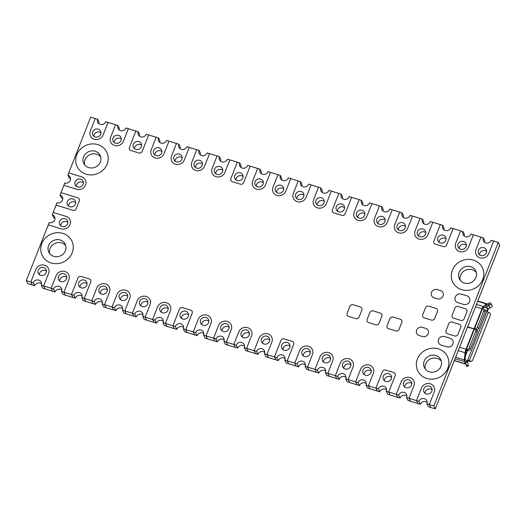 <?xml version="1.0" encoding="UTF-8"?>
<svg xmlns="http://www.w3.org/2000/svg" width="526" height="526" viewBox="0 0 526 526"><rect width="100%" height="100%" fill="white"/><g stroke="black" fill="none" stroke-linecap="round" stroke-linejoin="round"><path stroke-width="0.79" d="M65.395 250.751A9.113 8.436 153.9 0 1 57.268 256.708A9.113 8.436 153.9 0 1 48.819 252.178A9.113 8.436 153.9 0 1 48.616 245.589A9.113 8.436 153.9 0 1 56.742 239.632A9.113 8.436 153.9 0 1 65.191 244.163A9.113 8.436 153.9 0 1 65.395 250.751M49.694 253.571A9.113 8.436 153.9 0 1 50.055 248.535A9.113 8.436 153.9 0 1 57.308 242.696A9.113 8.436 153.9 0 1 65.757 245.714M41.824 243.505A16.49 15.267 153.9 0 1 56.525 232.722A16.49 15.267 153.9 0 1 71.819 240.921A16.49 15.267 153.9 0 1 72.187 252.842A16.49 15.267 153.9 0 1 57.485 263.618A16.49 15.267 153.9 0 1 42.192 255.419A16.49 15.267 153.9 0 1 41.824 243.505A16.49 15.267 -26.1 0 0 42.192 255.419A16.49 15.267 -26.1 0 0 57.485 263.618A16.49 15.267 -26.1 0 0 72.187 252.842A16.49 15.267 -26.1 0 0 71.819 240.921A16.49 15.267 -26.1 0 0 56.525 232.722A16.49 15.267 -26.1 0 0 41.824 243.505M100.361 161.988A9.113 8.436 153.9 0 1 92.234 167.945A9.113 8.436 153.9 0 1 83.785 163.415A9.113 8.436 153.9 0 1 83.581 156.827A9.113 8.436 153.9 0 1 91.708 150.87A9.113 8.436 153.9 0 1 100.157 155.4A9.113 8.436 153.9 0 1 100.361 161.988M84.66 164.809A9.113 8.436 153.9 0 1 85.021 159.772A9.113 8.436 153.9 0 1 92.274 153.934A9.113 8.436 153.9 0 1 100.722 156.952M76.789 154.736A16.49 15.267 153.9 0 1 91.491 143.96A16.49 15.267 153.9 0 1 106.785 152.159A16.49 15.267 153.9 0 1 107.153 164.073A16.49 15.267 153.9 0 1 92.451 174.856A16.49 15.267 153.9 0 1 77.158 166.657A16.49 15.267 153.9 0 1 76.789 154.736A16.49 15.267 153.9 0 1 91.491 143.96A16.49 15.267 153.9 0 1 106.785 152.159A16.49 15.267 153.9 0 1 107.153 164.073A16.49 15.267 153.9 0 1 92.451 174.856A16.49 15.267 153.9 0 1 77.158 166.657A16.49 15.267 153.9 0 1 76.789 154.736M440.979 366.227A9.113 8.436 153.9 0 1 432.852 372.184A9.113 8.436 153.9 0 1 424.403 367.654A9.113 8.436 153.9 0 1 424.199 361.066A9.113 8.436 153.9 0 1 432.326 355.109A9.113 8.436 153.9 0 1 440.775 359.639A9.113 8.436 153.9 0 1 440.979 366.227M425.278 369.048A9.113 8.436 153.9 0 1 425.639 364.012A9.113 8.436 153.9 0 1 432.891 358.173A9.113 8.436 153.9 0 1 441.34 361.191M417.407 358.982A16.49 15.267 153.9 0 1 432.109 348.199A16.49 15.267 153.9 0 1 447.402 356.398A16.49 15.267 153.9 0 1 447.771 368.318A16.49 15.267 153.9 0 1 433.069 379.095A16.49 15.267 153.9 0 1 417.775 370.896A16.49 15.267 153.9 0 1 417.407 358.982A16.49 15.267 153.9 0 1 432.109 348.199A16.49 15.267 153.9 0 1 447.402 356.398A16.49 15.267 153.9 0 1 447.771 368.318A16.49 15.267 153.9 0 1 433.069 379.095A16.49 15.267 153.9 0 1 417.775 370.896A16.49 15.267 153.9 0 1 417.407 358.982M475.945 277.465A9.113 8.436 153.9 0 1 467.818 283.422A9.113 8.436 153.9 0 1 459.369 278.892A9.113 8.436 153.9 0 1 459.165 272.304A9.113 8.436 153.9 0 1 467.292 266.347A9.113 8.436 153.9 0 1 475.741 270.877A9.113 8.436 153.9 0 1 475.945 277.465M460.243 280.286A9.113 8.436 153.9 0 1 460.605 275.249A9.113 8.436 153.9 0 1 467.857 269.411A9.113 8.436 153.9 0 1 476.306 272.429M452.373 270.213A16.49 15.267 153.9 0 1 467.075 259.436A16.49 15.267 153.9 0 1 482.368 267.635A16.49 15.267 153.9 0 1 482.737 279.549A16.49 15.267 153.9 0 1 468.035 290.332A16.49 15.267 153.9 0 1 452.741 282.133A16.49 15.267 153.9 0 1 452.373 270.213A16.49 15.267 -26.1 0 0 452.741 282.133A16.49 15.267 -26.1 0 0 468.035 290.332A16.49 15.267 -26.1 0 0 482.737 279.549A16.49 15.267 -26.1 0 0 482.368 267.635A16.49 15.267 -26.1 0 0 467.075 259.436A16.49 15.267 -26.1 0 0 452.373 270.213M431.833 391.265A4.339 4.017 153.9 0 1 423.943 391.942A4.339 4.017 153.9 0 1 427.71 385.966A4.339 4.017 153.9 0 1 431.833 391.265M425.001 393.251A4.339 4.017 153.9 0 1 432.122 389.766M427.178 402.305A4.339 4.017 -26.1 0 0 420.346 404.29L417.953 403.547L416.507 400.602L421.444 388.07A6.943 6.43 153.9 0 1 427.638 383.526A6.943 6.43 153.9 0 1 434.075 386.985A6.943 6.43 153.9 0 1 434.233 392.002L429.295 404.533L433.851 405.934L435.291 408.88L430.735 407.479L429.295 404.533L430.735 407.479L428.342 406.743L426.895 403.797A4.339 4.017 -26.1 0 0 422.772 398.504A4.339 4.017 -26.1 0 0 418.906 401.338L416.507 400.602L421.444 388.07A6.943 6.43 153.9 0 1 427.638 383.526A6.943 6.43 153.9 0 1 434.075 386.985A6.943 6.43 153.9 0 1 434.233 392.002L429.295 404.533L426.895 403.797M420.346 404.29L418.906 401.338M411.536 385.019A4.339 4.017 153.9 0 1 403.646 385.703A4.339 4.017 153.9 0 1 407.413 379.726A4.339 4.017 153.9 0 1 411.536 385.019M404.704 387.005A4.339 4.017 153.9 0 1 411.819 383.526M406.881 396.058A4.339 4.017 -26.1 0 0 400.049 398.044L397.649 397.308L396.209 394.362L401.147 381.83A6.943 6.43 153.9 0 1 407.341 377.287A6.943 6.43 153.9 0 1 413.778 380.739A6.943 6.43 153.9 0 1 413.936 385.755L408.998 398.294L416.507 400.602L417.953 403.547L410.438 401.239L408.998 398.294L410.438 401.239L408.038 400.503L406.598 397.557A4.339 4.017 -26.1 0 0 402.475 392.264A4.339 4.017 -26.1 0 0 398.609 395.098L396.209 394.362L401.147 381.83A6.943 6.43 153.9 0 1 407.341 377.287A6.943 6.43 153.9 0 1 413.778 380.739A6.943 6.43 153.9 0 1 413.936 385.755L408.998 398.294L406.598 397.557M400.049 398.044L398.609 395.098M370.942 372.539A4.339 4.017 153.9 0 1 363.045 373.217A4.339 4.017 153.9 0 1 366.819 367.247A4.339 4.017 153.9 0 1 370.942 372.539M364.11 374.525A4.339 4.017 153.9 0 1 371.224 371.04M386.584 389.819A4.339 4.017 -26.1 0 0 379.752 391.804L369.844 388.76L368.404 385.814L369.844 388.76L367.444 388.024L366.004 385.078A4.339 4.017 -26.1 0 0 361.881 379.779A4.339 4.017 -26.1 0 0 358.015 382.619L355.615 381.883L360.553 369.344A6.943 6.43 153.9 0 1 366.747 364.807A6.943 6.43 153.9 0 1 373.184 368.259A6.943 6.43 153.9 0 1 373.342 373.276L368.404 385.814L366.004 385.078M366.287 383.579A4.339 4.017 -26.1 0 0 359.455 385.565L357.055 384.828L355.615 381.883L360.553 369.344A6.943 6.43 153.9 0 1 366.747 364.807A6.943 6.43 153.9 0 1 373.184 368.259A6.943 6.43 153.9 0 1 373.342 373.276L368.404 385.814L375.912 388.122L382.382 371.691A2.604 2.413 153.9 0 1 385.703 370.094L393.691 372.553A2.604 2.413 153.9 0 1 395.171 375.623L388.701 392.054L386.301 391.318A4.339 4.017 -26.1 0 0 382.178 386.025A4.339 4.017 -26.1 0 0 378.312 388.859L375.912 388.122L382.382 371.691A2.604 2.413 153.9 0 1 385.703 370.094L393.691 372.553A2.604 2.413 -26.1 0 1 395.171 375.623L388.701 392.054L396.209 394.362L397.649 397.308L387.741 394.263L386.301 391.318M359.455 385.565L358.015 382.619M350.645 366.3A4.339 4.017 153.9 0 1 342.748 366.977A4.339 4.017 153.9 0 1 346.522 361.007A4.339 4.017 153.9 0 1 350.645 366.3M343.813 368.285A4.339 4.017 153.9 0 1 350.927 364.801M345.99 377.339A4.339 4.017 -26.1 0 0 339.158 379.325L336.758 378.588L335.318 375.643L340.256 363.104A6.943 6.43 153.9 0 1 346.45 358.568A6.943 6.43 153.9 0 1 352.887 362.019A6.943 6.43 153.9 0 1 353.045 367.036L348.107 379.575L355.615 381.883L357.055 384.828L349.547 382.52L348.107 379.575L349.547 382.52L347.147 381.784L345.707 378.838A4.339 4.017 -26.1 0 0 341.584 373.539A4.339 4.017 -26.1 0 0 337.718 376.379L335.318 375.643L340.256 363.104A6.943 6.43 153.9 0 1 346.45 358.568A6.943 6.43 153.9 0 1 352.887 362.019A6.943 6.43 153.9 0 1 353.045 367.036L348.107 379.575L345.707 378.838M339.158 379.325L337.718 376.379M330.348 360.06A4.339 4.017 153.9 0 1 322.451 360.737A4.339 4.017 153.9 0 1 326.225 354.767A4.339 4.017 153.9 0 1 330.348 360.06M323.516 362.046A4.339 4.017 153.9 0 1 330.63 358.561M325.693 371.1A4.339 4.017 -26.1 0 0 318.861 373.085L316.461 372.349L315.021 369.403L319.959 356.865A6.943 6.43 153.9 0 1 326.153 352.328A6.943 6.43 153.9 0 1 332.59 355.78A6.943 6.43 153.9 0 1 332.748 360.797L327.803 373.328L335.318 375.643L336.758 378.588L329.25 376.281L327.803 373.328L329.25 376.281L326.85 375.538L325.41 372.592A4.339 4.017 -26.1 0 0 321.287 367.299A4.339 4.017 -26.1 0 0 317.415 370.14L315.021 369.403L319.959 356.865A6.943 6.43 153.9 0 1 326.153 352.328A6.943 6.43 153.9 0 1 332.59 355.78A6.943 6.43 153.9 0 1 332.748 360.797L327.803 373.328L325.41 372.592M318.861 373.085L317.415 370.14M310.051 353.82A4.339 4.017 153.9 0 1 302.154 354.498A4.339 4.017 153.9 0 1 305.928 348.521A4.339 4.017 153.9 0 1 310.051 353.82M303.213 355.806A4.339 4.017 153.9 0 1 310.333 352.321M305.396 364.86A4.339 4.017 -26.1 0 0 298.564 366.846L296.164 366.109L294.724 363.157L299.662 350.625A6.943 6.43 153.9 0 1 305.849 346.082A6.943 6.43 153.9 0 1 312.293 349.54A6.943 6.43 153.9 0 1 312.444 354.557L307.506 367.089L315.021 369.403L316.461 372.349L308.953 370.034L307.506 367.089L308.953 370.034L306.553 369.298L305.113 366.352A4.339 4.017 -26.1 0 0 300.99 361.06A4.339 4.017 -26.1 0 0 297.118 363.9L294.724 363.157L299.662 350.625A6.943 6.43 153.9 0 1 305.849 346.082A6.943 6.43 153.9 0 1 312.293 349.54A6.943 6.43 153.9 0 1 312.444 354.557L307.506 367.089L305.113 366.352M298.564 366.846L297.118 363.9M269.457 341.335A4.339 4.017 153.9 0 1 261.56 342.018A4.339 4.017 153.9 0 1 265.334 336.042A4.339 4.017 153.9 0 1 269.457 341.335M262.619 343.32A4.339 4.017 153.9 0 1 269.739 339.842M285.099 358.614A4.339 4.017 -26.1 0 0 278.267 360.599L268.359 357.555L266.912 354.609L268.359 357.555L265.959 356.819L264.519 353.873A4.339 4.017 -26.1 0 0 260.396 348.58A4.339 4.017 -26.1 0 0 256.524 351.414L254.13 350.678L259.068 338.146A6.943 6.43 153.9 0 1 265.255 333.602A6.943 6.43 153.9 0 1 271.699 337.054A6.943 6.43 153.9 0 1 271.85 342.071L266.912 354.609L264.519 353.873M264.802 352.374A4.339 4.017 -26.1 0 0 257.97 354.36L255.57 353.623L254.13 350.678L259.068 338.146A6.943 6.43 153.9 0 1 265.255 333.602A6.943 6.43 153.9 0 1 271.699 337.054A6.943 6.43 153.9 0 1 271.85 342.071L266.912 354.609L274.427 356.917L280.897 340.493A2.604 2.413 153.9 0 1 284.218 338.889L292.206 341.348A2.604 2.413 153.9 0 1 293.686 344.418L287.209 360.849L284.816 360.113A4.339 4.017 -26.1 0 0 280.693 354.82A4.339 4.017 -26.1 0 0 276.821 357.654L274.427 356.917L280.897 340.493A2.604 2.413 153.9 0 1 284.218 338.889L292.206 341.348A2.604 2.413 -26.1 0 1 293.686 344.418L287.209 360.849L294.724 363.157L296.164 366.109L286.256 363.058L284.816 360.113M257.97 354.36L256.524 351.414M249.16 335.095A4.339 4.017 153.9 0 1 241.263 335.772A4.339 4.017 153.9 0 1 245.037 329.802A4.339 4.017 153.9 0 1 249.16 335.095M242.322 337.081A4.339 4.017 153.9 0 1 249.442 333.602M244.505 346.134A4.339 4.017 -26.1 0 0 237.667 348.12L235.273 347.384L233.833 344.438L238.771 331.899A6.943 6.43 153.9 0 1 244.958 327.363A6.943 6.43 153.9 0 1 251.402 330.815A6.943 6.43 153.9 0 1 251.553 335.831L246.615 348.37L254.13 350.678L255.57 353.623L248.055 351.315L246.615 348.37L248.055 351.315L245.662 350.579L244.222 347.633A4.339 4.017 -26.1 0 0 240.099 342.341A4.339 4.017 -26.1 0 0 236.227 345.174L233.833 344.438L238.771 331.899A6.943 6.43 153.9 0 1 244.958 327.363A6.943 6.43 153.9 0 1 251.402 330.815A6.943 6.43 153.9 0 1 251.553 335.831L246.615 348.37L244.222 347.633M237.667 348.12L236.227 345.174M228.863 328.855A4.339 4.017 153.9 0 1 220.966 329.532A4.339 4.017 153.9 0 1 224.74 323.562A4.339 4.017 153.9 0 1 228.863 328.855M222.025 330.841A4.339 4.017 153.9 0 1 229.145 327.356M224.207 339.895A4.339 4.017 -26.1 0 0 217.37 341.88L214.976 341.144L213.53 338.198L218.474 325.66A6.943 6.43 153.9 0 1 224.661 321.123A6.943 6.43 153.9 0 1 231.098 324.575A6.943 6.43 153.9 0 1 231.256 329.592L226.318 342.13L233.833 344.438L235.273 347.384L227.758 345.076L226.318 342.13L227.758 345.076L225.365 344.339L223.918 341.394A4.339 4.017 -26.1 0 0 219.802 336.094A4.339 4.017 -26.1 0 0 215.93 338.935L213.53 338.198L218.474 325.66A6.943 6.43 153.9 0 1 224.661 321.123A6.943 6.43 153.9 0 1 231.098 324.575A6.943 6.43 153.9 0 1 231.256 329.592L226.318 342.13L223.918 341.394M217.37 341.88L215.93 338.935M208.559 322.616A4.339 4.017 153.9 0 1 200.669 323.293A4.339 4.017 153.9 0 1 204.443 317.323A4.339 4.017 153.9 0 1 208.559 322.616M201.728 324.601A4.339 4.017 153.9 0 1 208.848 321.116M203.91 333.655A4.339 4.017 -26.1 0 0 197.072 335.641L194.679 334.904L193.233 331.959L198.17 319.42A6.943 6.43 153.9 0 1 204.364 314.883A6.943 6.43 153.9 0 1 210.801 318.335A6.943 6.43 153.9 0 1 210.959 323.352L206.021 335.89L213.53 338.198L214.976 341.144L207.461 338.836L206.021 335.89L207.461 338.836L205.068 338.1L203.621 335.147A4.339 4.017 -26.1 0 0 199.505 329.855A4.339 4.017 -26.1 0 0 195.633 332.695L193.233 331.959L198.17 319.42A6.943 6.43 153.9 0 1 204.364 314.883A6.943 6.43 153.9 0 1 210.801 318.335A6.943 6.43 153.9 0 1 210.959 323.352L206.021 335.89L203.621 335.147M197.072 335.641L195.633 332.695M167.965 310.136A4.339 4.017 153.9 0 1 160.075 310.813A4.339 4.017 153.9 0 1 163.842 304.837A4.339 4.017 153.9 0 1 167.965 310.136M161.134 312.122A4.339 4.017 153.9 0 1 168.248 308.637M183.613 327.415A4.339 4.017 -26.1 0 0 176.775 329.401L166.867 326.35L165.427 323.405L166.867 326.35L164.474 325.614L163.027 322.668A4.339 4.017 -26.1 0 0 158.905 317.375A4.339 4.017 -26.1 0 0 155.038 320.209L152.639 319.473L157.576 306.941A6.943 6.43 153.9 0 1 163.77 302.397A6.943 6.43 153.9 0 1 170.207 305.856A6.943 6.43 153.9 0 1 170.365 310.873L165.427 323.405L163.027 322.668M163.31 321.176A4.339 4.017 -26.1 0 0 156.478 323.161L154.085 322.418L152.639 319.473L157.576 306.941A6.943 6.43 153.9 0 1 163.77 302.397A6.943 6.43 153.9 0 1 170.207 305.856A6.943 6.43 153.9 0 1 170.365 310.873L165.427 323.405L172.936 325.719L179.412 309.288A2.604 2.413 153.9 0 1 182.726 307.69L190.721 310.143A2.604 2.413 153.9 0 1 192.194 313.22L185.724 329.644L183.324 328.908A4.339 4.017 -26.1 0 0 179.202 323.615A4.339 4.017 -26.1 0 0 175.336 326.455L172.936 325.719L179.412 309.288A2.604 2.413 153.9 0 1 182.726 307.69L190.721 310.143A2.604 2.413 -26.1 0 1 192.135 311.339L192.135 311.339A2.604 2.413 -26.1 0 1 192.194 313.22L185.724 329.644L193.233 331.959L194.679 334.904L184.771 331.853L183.324 328.908M156.478 323.161L155.038 320.209M147.668 303.89A4.339 4.017 153.9 0 1 139.778 304.574A4.339 4.017 153.9 0 1 143.545 298.597A4.339 4.017 153.9 0 1 147.668 303.89M140.837 305.876A4.339 4.017 153.9 0 1 147.951 302.397M143.013 314.929A4.339 4.017 -26.1 0 0 136.181 316.915L133.782 316.179L132.342 313.233L137.279 300.701A6.943 6.43 153.9 0 1 143.473 296.158A6.943 6.43 153.9 0 1 149.91 299.61A6.943 6.43 153.9 0 1 150.068 304.626L145.13 317.165L152.639 319.473L154.085 322.418L146.57 320.11L145.13 317.165L146.57 320.11L144.17 319.374L142.73 316.428A4.339 4.017 -26.1 0 0 138.608 311.136A4.339 4.017 -26.1 0 0 134.741 313.969L132.342 313.233L137.279 300.701A6.943 6.43 153.9 0 1 143.473 296.158A6.943 6.43 153.9 0 1 149.91 299.61A6.943 6.43 153.9 0 1 150.068 304.626L145.13 317.165L142.73 316.428M136.181 316.915L134.741 313.969M127.371 297.65A4.339 4.017 153.9 0 1 119.481 298.334A4.339 4.017 153.9 0 1 123.248 292.357A4.339 4.017 153.9 0 1 127.371 297.65M120.539 299.636A4.339 4.017 153.9 0 1 127.654 296.158M122.716 308.69A4.339 4.017 -26.1 0 0 115.884 310.675L113.484 309.939L112.045 306.993L116.982 294.455A6.943 6.43 153.9 0 1 123.176 289.918A6.943 6.43 153.9 0 1 129.613 293.37A6.943 6.43 153.9 0 1 129.771 298.387L124.833 310.925L132.342 313.233L133.782 316.179L126.273 313.871L124.833 310.925L126.273 313.871L123.873 313.134L122.433 310.189A4.339 4.017 -26.1 0 0 118.311 304.896A4.339 4.017 -26.1 0 0 114.444 307.73L112.045 306.993L116.982 294.455A6.943 6.43 153.9 0 1 123.176 289.918A6.943 6.43 153.9 0 1 129.613 293.37A6.943 6.43 153.9 0 1 129.771 298.387L124.833 310.925L122.433 310.189M115.884 310.675L114.444 307.73M107.074 291.411A4.339 4.017 153.9 0 1 99.177 292.088A4.339 4.017 153.9 0 1 102.951 286.118A4.339 4.017 153.9 0 1 107.074 291.411M100.242 293.396A4.339 4.017 153.9 0 1 107.357 289.911M102.419 302.45A4.339 4.017 -26.1 0 0 95.587 304.436L93.187 303.699L91.748 300.754L96.685 288.215A6.943 6.43 153.9 0 1 102.879 283.678A6.943 6.43 153.9 0 1 109.316 287.13A6.943 6.43 153.9 0 1 109.474 292.147L104.536 304.685L112.045 306.993L113.484 309.939L105.976 307.631L104.536 304.685L105.976 307.631L103.576 306.895L102.136 303.949A4.339 4.017 -26.1 0 0 98.014 298.65A4.339 4.017 -26.1 0 0 94.147 301.49L91.748 300.754L96.685 288.215A6.943 6.43 153.9 0 1 102.879 283.678A6.943 6.43 153.9 0 1 109.316 287.13A6.943 6.43 153.9 0 1 109.474 292.147L104.536 304.685L102.136 303.949M95.587 304.436L94.147 301.49M66.48 278.931A4.339 4.017 153.9 0 1 58.583 279.608A4.339 4.017 153.9 0 1 62.357 273.638A4.339 4.017 153.9 0 1 66.48 278.931M59.648 280.917A4.339 4.017 153.9 0 1 66.763 277.432M82.122 296.21A4.339 4.017 -26.1 0 0 75.29 298.196L65.382 295.152L63.935 292.2L65.382 295.152L62.982 294.409L61.542 291.463A4.339 4.017 -26.1 0 0 57.419 286.17A4.339 4.017 -26.1 0 0 53.547 289.011L51.153 288.274L56.091 275.736A6.943 6.43 153.9 0 1 62.285 271.199A6.943 6.43 153.9 0 1 68.722 274.651A6.943 6.43 153.9 0 1 68.873 279.668L63.935 292.2L61.542 291.463M61.825 289.971A4.339 4.017 -26.1 0 0 54.993 291.956L52.593 291.22L51.153 288.274L56.091 275.736A6.943 6.43 153.9 0 1 62.285 271.199A6.943 6.43 153.9 0 1 68.722 274.651A6.943 6.43 153.9 0 1 68.873 279.668L63.935 292.2L71.451 294.514L77.92 278.083A2.604 2.413 153.9 0 1 81.241 276.485L89.229 278.944A2.604 2.413 153.9 0 1 90.709 282.015L84.239 298.446L81.839 297.709A4.339 4.017 -26.1 0 0 77.716 292.41A4.339 4.017 -26.1 0 0 73.85 295.25L71.451 294.514L77.92 278.083A2.604 2.413 153.9 0 1 81.241 276.485L89.229 278.944A2.604 2.413 -26.1 0 1 90.65 280.134L90.65 280.134A2.604 2.413 -26.1 0 1 90.709 282.015L84.239 298.446L91.748 300.754L93.187 303.699L83.279 300.655L81.839 297.709M54.993 291.956L53.547 289.011M46.183 272.692A4.339 4.017 153.9 0 1 38.286 273.369A4.339 4.017 153.9 0 1 42.06 267.392A4.339 4.017 153.9 0 1 46.183 272.692M39.345 274.677A4.339 4.017 153.9 0 1 46.466 271.192M41.528 283.731A4.339 4.017 -26.1 0 0 34.696 285.717L32.296 284.98L30.856 282.028L35.794 269.496A6.943 6.43 153.9 0 1 41.981 264.953A6.943 6.43 153.9 0 1 48.425 268.411A6.943 6.43 153.9 0 1 48.576 273.428L43.638 285.96L51.153 288.274L52.593 291.22L45.085 288.905L43.638 285.96L45.085 288.905L42.685 288.169L41.245 285.224A4.339 4.017 -26.1 0 0 37.122 279.931A4.339 4.017 -26.1 0 0 33.25 282.771L30.856 282.028L35.794 269.496A6.943 6.43 153.9 0 1 41.981 264.953A6.943 6.43 153.9 0 1 48.425 268.411A6.943 6.43 153.9 0 1 48.576 273.428L43.638 285.96L41.245 285.224M34.696 285.717L33.25 282.771M391.239 378.779A4.339 4.017 153.9 0 1 383.349 379.456A4.339 4.017 153.9 0 1 387.116 373.486A4.339 4.017 153.9 0 1 391.239 378.779M384.407 380.765A4.339 4.017 153.9 0 1 391.522 377.287M390.141 395L388.701 392.054L390.141 395M379.752 391.804L378.312 388.859M377.352 391.068L375.912 388.122L377.352 391.068M289.754 347.574A4.339 4.017 153.9 0 1 281.857 348.258A4.339 4.017 153.9 0 1 285.631 342.281A4.339 4.017 153.9 0 1 289.754 347.574M282.916 349.566A4.339 4.017 153.9 0 1 290.036 346.082M288.656 363.795L287.209 360.849L288.656 363.795M278.267 360.599L276.821 357.654M275.867 359.863L274.427 356.917L275.867 359.863M188.262 316.376A4.339 4.017 153.9 0 1 180.372 317.053A4.339 4.017 153.9 0 1 184.146 311.076A4.339 4.017 153.9 0 1 188.262 316.376M181.431 318.361A4.339 4.017 153.9 0 1 188.551 314.877M187.164 332.596L185.724 329.644L187.164 332.596M176.775 329.401L175.336 326.455M174.382 328.665L172.936 325.719L174.382 328.665M86.777 285.171A4.339 4.017 153.9 0 1 78.88 285.848A4.339 4.017 153.9 0 1 82.654 279.878A4.339 4.017 153.9 0 1 86.777 285.171M79.945 287.157A4.339 4.017 153.9 0 1 87.06 283.672M85.679 301.391L84.239 298.446L85.679 301.391M75.29 298.196L73.85 295.25M72.89 297.46L71.451 294.514L72.89 297.46M141.31 146.728A4.339 4.017 153.9 0 1 133.413 147.411A4.339 4.017 153.9 0 1 137.187 141.435A4.339 4.017 153.9 0 1 141.31 146.728M134.478 148.713A4.339 4.017 153.9 0 1 141.593 145.235M138.259 131.737A4.339 4.017 -26.1 0 0 142.375 137.03A4.339 4.017 -26.1 0 0 146.248 134.196L148.648 134.932L142.171 151.363A2.604 2.413 153.9 0 1 138.857 152.961L130.862 150.502A2.604 2.413 153.9 0 1 129.389 147.431L135.859 131L138.259 131.737L139.699 134.682A4.339 4.017 -26.1 0 0 139.416 136.181M242.795 177.933A4.339 4.017 153.9 0 1 234.905 178.61A4.339 4.017 153.9 0 1 238.679 172.64A4.339 4.017 153.9 0 1 242.795 177.933M235.964 179.918A4.339 4.017 153.9 0 1 243.084 176.434M239.744 162.942A4.339 4.017 -26.1 0 0 243.867 168.235A4.339 4.017 -26.1 0 0 247.733 165.401L250.133 166.137L243.663 182.561A2.604 2.413 153.9 0 1 240.343 184.159L232.354 181.707A2.604 2.413 153.9 0 1 230.875 178.63L237.344 162.205L239.744 162.942L241.184 165.887A4.339 4.017 -26.1 0 0 240.901 167.386M344.287 209.138A4.339 4.017 153.9 0 1 336.39 209.815A4.339 4.017 153.9 0 1 340.164 203.845A4.339 4.017 153.9 0 1 344.287 209.138M337.449 211.123A4.339 4.017 153.9 0 1 344.569 207.638M341.229 194.147A4.339 4.017 -26.1 0 0 345.352 199.439A4.339 4.017 -26.1 0 0 349.225 196.599L351.618 197.335L345.148 213.766A2.604 2.413 153.9 0 1 341.834 215.364L333.839 212.912A2.604 2.413 153.9 0 1 332.366 209.835L338.836 193.404L341.229 194.147L342.676 197.092A4.339 4.017 -26.1 0 0 342.387 198.585M445.772 240.343A4.339 4.017 153.9 0 1 437.882 241.02A4.339 4.017 153.9 0 1 441.649 235.043A4.339 4.017 153.9 0 1 445.772 240.343M438.94 242.328A4.339 4.017 153.9 0 1 446.055 238.843M442.721 225.345A4.339 4.017 -26.1 0 0 446.844 230.644A4.339 4.017 -26.1 0 0 450.71 227.804L453.11 228.54L446.64 244.971A2.604 2.413 153.9 0 1 443.319 246.569L435.331 244.11A2.604 2.413 153.9 0 1 433.851 241.04L440.321 224.609L442.721 225.345L444.161 228.291A4.339 4.017 -26.1 0 0 443.878 229.79M100.716 134.248A4.339 4.017 153.9 0 1 92.819 134.926A4.339 4.017 153.9 0 1 96.593 128.955A4.339 4.017 153.9 0 1 100.716 134.248M93.878 136.234A4.339 4.017 153.9 0 1 100.999 132.749M97.658 119.257A4.339 4.017 -26.1 0 0 101.781 124.55A4.339 4.017 -26.1 0 0 105.654 121.71L108.047 122.453L103.109 134.985A6.943 6.43 153.9 0 1 96.922 139.528A6.943 6.43 153.9 0 1 90.479 136.07A6.943 6.43 153.9 0 1 90.327 131.053L95.265 118.521L97.658 119.257L99.105 122.203A4.339 4.017 -26.1 0 0 98.822 123.695M121.013 140.488A4.339 4.017 153.9 0 1 113.116 141.165A4.339 4.017 153.9 0 1 116.89 135.195A4.339 4.017 153.9 0 1 121.013 140.488M114.181 142.474A4.339 4.017 153.9 0 1 121.296 138.995M117.962 125.497A4.339 4.017 -26.1 0 0 122.078 130.79A4.339 4.017 -26.1 0 0 125.951 127.956L128.351 128.692L123.413 141.224A6.943 6.43 153.9 0 1 117.219 145.768A6.943 6.43 153.9 0 1 110.782 142.316A6.943 6.43 153.9 0 1 110.624 137.293L115.562 124.761L117.962 125.497L119.402 128.443A4.339 4.017 -26.1 0 0 119.119 129.942M161.607 152.967A4.339 4.017 153.9 0 1 153.71 153.651A4.339 4.017 153.9 0 1 157.484 147.674A4.339 4.017 153.9 0 1 161.607 152.967M154.775 154.96A4.339 4.017 153.9 0 1 161.89 151.475M158.556 137.976A4.339 4.017 -26.1 0 0 162.679 143.269A4.339 4.017 -26.1 0 0 166.545 140.435L168.945 141.172L164.007 153.71A6.943 6.43 153.9 0 1 157.813 158.247A6.943 6.43 153.9 0 1 151.376 154.795A6.943 6.43 153.9 0 1 151.218 149.779L156.156 137.24L158.556 137.976L159.996 140.922A4.339 4.017 -26.1 0 0 159.713 142.421M181.904 159.214A4.339 4.017 153.9 0 1 174.014 159.891A4.339 4.017 153.9 0 1 177.781 153.914A4.339 4.017 153.9 0 1 181.904 159.214M175.073 161.199A4.339 4.017 153.9 0 1 182.187 157.715M178.853 144.216A4.339 4.017 -26.1 0 0 182.976 149.516A4.339 4.017 -26.1 0 0 186.842 146.675L189.242 147.411L184.304 159.95A6.943 6.43 153.9 0 1 178.11 164.487A6.943 6.43 153.9 0 1 171.673 161.035A6.943 6.43 153.9 0 1 171.515 156.018L176.453 143.48L178.853 144.216L180.293 147.162A4.339 4.017 -26.1 0 0 180.01 148.661M202.201 165.453A4.339 4.017 153.9 0 1 194.311 166.131A4.339 4.017 153.9 0 1 198.078 160.16A4.339 4.017 153.9 0 1 202.201 165.453M195.37 167.439A4.339 4.017 153.9 0 1 202.484 163.954M199.15 150.462A4.339 4.017 -26.1 0 0 203.273 155.755A4.339 4.017 -26.1 0 0 207.139 152.915L209.539 153.651L204.601 166.19A6.943 6.43 153.9 0 1 198.407 170.726A6.943 6.43 153.9 0 1 191.97 167.275A6.943 6.43 153.9 0 1 191.812 162.258L196.75 149.719L199.15 150.462L200.59 153.408A4.339 4.017 -26.1 0 0 200.307 154.9M222.498 171.693A4.339 4.017 153.9 0 1 214.608 172.37A4.339 4.017 153.9 0 1 218.375 166.4A4.339 4.017 153.9 0 1 222.498 171.693M215.667 173.679A4.339 4.017 153.9 0 1 222.787 170.194M219.447 156.702A4.339 4.017 -26.1 0 0 223.57 161.995A4.339 4.017 -26.1 0 0 227.436 159.154L229.836 159.891L224.898 172.429A6.943 6.43 153.9 0 1 218.704 176.973A6.943 6.43 153.9 0 1 212.267 173.514A6.943 6.43 153.9 0 1 212.109 168.498L217.047 155.966L219.447 156.702L220.887 159.648A4.339 4.017 -26.1 0 0 220.604 161.14M263.092 184.172A4.339 4.017 153.9 0 1 255.202 184.856A4.339 4.017 153.9 0 1 258.976 178.879A4.339 4.017 153.9 0 1 263.092 184.172M256.261 186.158A4.339 4.017 153.9 0 1 263.381 182.68M260.041 169.181A4.339 4.017 -26.1 0 0 264.164 174.474A4.339 4.017 -26.1 0 0 268.03 171.64L270.43 172.377L265.492 184.909A6.943 6.43 153.9 0 1 259.298 189.452A6.943 6.43 153.9 0 1 252.861 186A6.943 6.43 153.9 0 1 252.704 180.977L257.641 168.445L260.041 169.181L261.481 172.127A4.339 4.017 -26.1 0 0 261.198 173.626M283.396 190.412A4.339 4.017 153.9 0 1 275.499 191.096A4.339 4.017 153.9 0 1 279.273 185.119A4.339 4.017 153.9 0 1 283.396 190.412M276.558 192.398A4.339 4.017 153.9 0 1 283.678 188.919M280.338 175.421A4.339 4.017 -26.1 0 0 284.461 180.714A4.339 4.017 -26.1 0 0 288.333 177.88L290.727 178.616L285.789 191.155A6.943 6.43 153.9 0 1 279.595 195.692A6.943 6.43 153.9 0 1 273.158 192.24A6.943 6.43 153.9 0 1 273.007 187.223L277.945 174.685L280.338 175.421L281.778 178.367A4.339 4.017 -26.1 0 0 281.495 179.866M303.693 196.658A4.339 4.017 153.9 0 1 295.796 197.335A4.339 4.017 153.9 0 1 299.57 191.359A4.339 4.017 153.9 0 1 303.693 196.658M296.855 198.644A4.339 4.017 153.9 0 1 303.975 195.159M300.635 181.661A4.339 4.017 -26.1 0 0 304.758 186.954A4.339 4.017 -26.1 0 0 308.63 184.12L311.024 184.856L306.086 197.395A6.943 6.43 153.9 0 1 299.899 201.931A6.943 6.43 153.9 0 1 293.455 198.48A6.943 6.43 153.9 0 1 293.304 193.463L298.242 180.924L300.635 181.661L302.082 184.606A4.339 4.017 -26.1 0 0 301.792 186.105M323.99 202.898A4.339 4.017 153.9 0 1 316.093 203.575A4.339 4.017 153.9 0 1 319.867 197.605A4.339 4.017 153.9 0 1 323.99 202.898M317.152 204.884A4.339 4.017 153.9 0 1 324.272 201.399M320.932 187.9A4.339 4.017 -26.1 0 0 325.055 193.2A4.339 4.017 -26.1 0 0 328.928 190.359L331.321 191.096L326.383 203.634A6.943 6.43 153.9 0 1 320.196 208.171A6.943 6.43 153.9 0 1 313.752 204.719A6.943 6.43 153.9 0 1 313.601 199.702L318.539 187.164L320.932 187.9L322.379 190.853A4.339 4.017 -26.1 0 0 322.09 192.345M364.584 215.377A4.339 4.017 153.9 0 1 356.687 216.055A4.339 4.017 153.9 0 1 360.461 210.084A4.339 4.017 153.9 0 1 364.584 215.377M357.752 217.363A4.339 4.017 153.9 0 1 364.866 213.878M361.526 200.386A4.339 4.017 -26.1 0 0 365.649 205.679A4.339 4.017 -26.1 0 0 369.522 202.839L371.915 203.582L366.977 216.114A6.943 6.43 153.9 0 1 360.79 220.657A6.943 6.43 153.9 0 1 354.346 217.199A6.943 6.43 153.9 0 1 354.195 212.182L359.133 199.65L361.526 200.386L362.973 203.332A4.339 4.017 -26.1 0 0 362.69 204.824M384.881 221.617A4.339 4.017 153.9 0 1 376.984 222.294A4.339 4.017 153.9 0 1 380.758 216.324A4.339 4.017 153.9 0 1 384.881 221.617M378.049 223.603A4.339 4.017 153.9 0 1 385.163 220.124M381.83 206.626A4.339 4.017 -26.1 0 0 385.946 211.919A4.339 4.017 -26.1 0 0 389.819 209.085L392.218 209.821L387.281 222.353A6.943 6.43 153.9 0 1 381.087 226.897A6.943 6.43 153.9 0 1 374.65 223.445A6.943 6.43 153.9 0 1 374.492 218.421L379.43 205.89L381.83 206.626L383.27 209.572A4.339 4.017 -26.1 0 0 382.987 211.071M405.178 227.857A4.339 4.017 153.9 0 1 397.281 228.54A4.339 4.017 153.9 0 1 401.055 222.564A4.339 4.017 153.9 0 1 405.178 227.857M398.346 229.842A4.339 4.017 153.9 0 1 405.461 226.364M402.127 212.866A4.339 4.017 -26.1 0 0 406.25 218.159A4.339 4.017 -26.1 0 0 410.116 215.325L412.515 216.061L407.578 228.593A6.943 6.43 153.9 0 1 401.384 233.136A6.943 6.43 153.9 0 1 394.947 229.684A6.943 6.43 153.9 0 1 394.789 224.668L399.727 212.129L402.127 212.866L403.567 215.811A4.339 4.017 -26.1 0 0 403.284 217.31M425.475 234.096A4.339 4.017 153.9 0 1 417.578 234.78A4.339 4.017 153.9 0 1 421.352 228.803A4.339 4.017 153.9 0 1 425.475 234.096M418.643 236.089A4.339 4.017 153.9 0 1 425.758 232.604M422.424 219.105A4.339 4.017 -26.1 0 0 426.547 224.398A4.339 4.017 -26.1 0 0 430.413 221.564L432.813 222.301L427.875 234.839A6.943 6.43 153.9 0 1 421.681 239.376A6.943 6.43 153.9 0 1 415.244 235.924A6.943 6.43 153.9 0 1 415.086 230.907L420.024 218.369L422.424 219.105L423.864 222.051A4.339 4.017 -26.1 0 0 423.581 223.55M466.069 246.582A4.339 4.017 153.9 0 1 458.179 247.259A4.339 4.017 153.9 0 1 461.946 241.289A4.339 4.017 153.9 0 1 466.069 246.582M459.237 248.568A4.339 4.017 153.9 0 1 466.352 245.083M463.018 231.591A4.339 4.017 -26.1 0 0 467.141 236.884A4.339 4.017 -26.1 0 0 471.007 234.044L473.407 234.78L468.469 247.319A6.943 6.43 153.9 0 1 462.275 251.855A6.943 6.43 153.9 0 1 455.838 248.404A6.943 6.43 153.9 0 1 455.68 243.387L460.618 230.848L463.018 231.591L464.458 234.537A4.339 4.017 -26.1 0 0 464.175 236.029M486.366 252.822A4.339 4.017 153.9 0 1 478.476 253.499A4.339 4.017 153.9 0 1 482.243 247.529A4.339 4.017 153.9 0 1 486.366 252.822M479.534 254.808A4.339 4.017 153.9 0 1 486.655 251.323M483.315 237.831A4.339 4.017 -26.1 0 0 487.438 243.124A4.339 4.017 -26.1 0 0 491.304 240.283L493.704 241.02L488.766 253.558A6.943 6.43 153.9 0 1 482.572 258.095A6.943 6.43 153.9 0 1 476.135 254.643A6.943 6.43 153.9 0 1 475.977 249.626L480.915 237.095L483.315 237.831L484.755 240.776A4.339 4.017 -26.1 0 0 484.472 242.269M67.578 223.833A4.339 4.017 153.9 0 1 59.681 224.517A4.339 4.017 153.9 0 1 63.455 218.54A4.339 4.017 153.9 0 1 67.578 223.833M60.74 225.825A4.339 4.017 153.9 0 1 67.861 222.34M62.785 198.604A4.339 4.017 -26.1 0 0 61.483 197.927L60.036 194.982L60.957 192.647L77.822 197.829A2.604 2.413 153.9 0 1 79.294 200.906L76.231 208.69A2.604 2.413 153.9 0 1 72.91 210.288L56.052 205.101L53.165 212.425L66.033 216.377A6.943 6.43 153.9 0 1 69.82 219.552A6.943 6.43 153.9 0 1 69.971 224.576A6.943 6.43 153.9 0 1 61.128 228.836L48.261 224.878L49.181 222.544A4.339 4.017 -26.1 0 0 54.612 216.745A4.339 4.017 -26.1 0 0 52.245 214.759L53.165 212.425L66.033 216.377A6.943 6.43 153.9 0 1 69.82 219.552A6.943 6.43 153.9 0 1 69.971 224.576A6.943 6.43 153.9 0 1 61.128 228.836L48.261 224.878L26.3 280.628L30.856 282.028L32.296 284.98L27.74 283.58L26.3 280.628M54.993 218.382A4.339 4.017 -26.1 0 0 53.691 217.705L52.245 214.759M83.154 184.284A4.339 4.017 153.9 0 1 75.264 184.961A4.339 4.017 153.9 0 1 79.038 178.985A4.339 4.017 153.9 0 1 83.154 184.284M76.323 186.27A4.339 4.017 153.9 0 1 83.443 182.785M60.036 194.982A4.339 4.017 -26.1 0 1 62.502 200.104A4.339 4.017 -26.1 0 1 56.972 202.766L56.052 205.101L72.91 210.288A2.604 2.413 -26.1 0 0 76.231 208.69L79.294 200.906A2.604 2.413 -26.1 0 0 77.822 197.829L60.957 192.647L63.843 185.323L76.704 189.281A6.943 6.43 -26.1 0 0 85.554 185.02A6.943 6.43 153.9 0 1 76.704 189.281L63.843 185.323L64.764 182.989A4.339 4.017 -26.1 0 0 70.195 177.19A4.339 4.017 -26.1 0 0 67.828 175.204L68.748 172.87L81.615 176.821A6.943 6.43 153.9 0 1 85.396 180.004A6.943 6.43 153.9 0 1 85.554 185.02A6.943 6.43 -26.1 0 0 85.396 180.004A6.943 6.43 -26.1 0 0 81.615 176.821L68.748 172.87L90.709 117.12L95.265 118.521L90.327 131.053A6.943 6.43 153.9 0 0 90.479 136.07A6.943 6.43 153.9 0 0 96.922 139.528A6.943 6.43 153.9 0 0 103.109 134.985L108.047 122.453L115.562 124.761L110.624 137.293A6.943 6.43 153.9 0 0 110.782 142.316A6.943 6.43 153.9 0 0 117.219 145.768A6.943 6.43 153.9 0 0 123.413 141.224L128.351 128.692L135.859 131L129.389 147.431A2.604 2.413 -26.1 0 0 130.862 150.502L138.857 152.961A2.604 2.413 153.9 0 0 142.171 151.363L148.648 134.932L156.156 137.24L151.218 149.779A6.943 6.43 153.9 0 0 151.376 154.795A6.943 6.43 153.9 0 0 157.813 158.247A6.943 6.43 153.9 0 0 164.007 153.71L168.945 141.172L176.453 143.48L171.515 156.018A6.943 6.43 153.9 0 0 171.673 161.035A6.943 6.43 153.9 0 0 178.11 164.487A6.943 6.43 153.9 0 0 184.304 159.95L189.242 147.411L196.75 149.719L191.812 162.258A6.943 6.43 153.9 0 0 191.97 167.275A6.943 6.43 153.9 0 0 198.407 170.726A6.943 6.43 153.9 0 0 204.601 166.19L209.539 153.651L217.047 155.966L212.109 168.498A6.943 6.43 153.9 0 0 212.267 173.514A6.943 6.43 153.9 0 0 218.704 176.973A6.943 6.43 153.9 0 0 224.898 172.429L229.836 159.891L237.344 162.205L230.875 178.63A2.604 2.413 -26.1 0 0 232.354 181.707L240.343 184.159A2.604 2.413 153.9 0 0 243.663 182.561L250.133 166.137L257.641 168.445L252.704 180.977A6.943 6.43 153.9 0 0 252.861 186A6.943 6.43 153.9 0 0 259.298 189.452A6.943 6.43 153.9 0 0 265.492 184.909L270.43 172.377L277.945 174.685L273.007 187.223A6.943 6.43 153.9 0 0 273.158 192.24A6.943 6.43 153.9 0 0 279.595 195.692A6.943 6.43 153.9 0 0 285.789 191.155L290.727 178.616L298.242 180.924L293.304 193.463A6.943 6.43 153.9 0 0 293.455 198.48A6.943 6.43 153.9 0 0 299.899 201.931A6.943 6.43 153.9 0 0 306.086 197.395L311.024 184.856L318.539 187.164L313.601 199.702A6.943 6.43 153.9 0 0 313.752 204.719A6.943 6.43 153.9 0 0 320.196 208.171A6.943 6.43 153.9 0 0 326.383 203.634L331.321 191.096L338.836 193.404L332.366 209.835A2.604 2.413 153.9 0 0 332.419 211.715L332.419 211.715A2.604 2.413 153.9 0 0 333.839 212.912L341.834 215.364A2.604 2.413 153.9 0 0 345.148 213.766L351.618 197.335L359.133 199.65L354.195 212.182A6.943 6.43 153.9 0 0 354.346 217.199A6.943 6.43 153.9 0 0 360.79 220.657A6.943 6.43 153.9 0 0 366.977 216.114L371.915 203.582L379.43 205.89L374.492 218.421A6.943 6.43 153.9 0 0 374.65 223.445A6.943 6.43 153.9 0 0 381.087 226.897A6.943 6.43 153.9 0 0 387.281 222.353L392.218 209.821L399.727 212.129L394.789 224.668A6.943 6.43 153.9 0 0 394.947 229.684A6.943 6.43 153.9 0 0 401.384 233.136A6.943 6.43 153.9 0 0 407.578 228.593L412.515 216.061L420.024 218.369L415.086 230.907A6.943 6.43 153.9 0 0 415.244 235.924A6.943 6.43 153.9 0 0 421.681 239.376A6.943 6.43 153.9 0 0 427.875 234.839L432.813 222.301L440.321 224.609L433.851 241.04A2.604 2.413 -26.1 0 0 435.331 244.11L443.319 246.569A2.604 2.413 153.9 0 0 446.64 244.971L453.11 228.54L460.618 230.848L455.68 243.387A6.943 6.43 153.9 0 0 455.838 248.404A6.943 6.43 153.9 0 0 462.275 251.855A6.943 6.43 153.9 0 0 468.469 247.319L473.407 234.78L480.915 237.095L475.977 249.626A6.943 6.43 153.9 0 0 476.135 254.643A6.943 6.43 153.9 0 0 482.572 258.095A6.943 6.43 153.9 0 0 488.766 253.558L493.704 241.02L498.26 242.42L499.7 245.372L435.291 408.88M70.576 178.827A4.339 4.017 -26.1 0 0 69.268 178.15L67.828 175.204M75.369 204.062A4.339 4.017 153.9 0 1 67.473 204.739A4.339 4.017 153.9 0 1 71.247 198.762A4.339 4.017 153.9 0 1 75.369 204.062M68.531 206.047A4.339 4.017 153.9 0 1 75.652 202.563M467.075 361.52A1.907 0.513 107.1 0 0 467.331 360.954L467.732 359.942A3.038 0.809 -158.5 0 1 469.33 360.573L470.323 361.06A1.953 1.802 -110 0 0 472.696 360.132L490.337 315.357A1.953 1.802 -110 0 0 489.338 312.786L488.352 312.299A3.038 0.809 -158.5 0 0 486.747 311.668L487.148 310.656A1.907 0.513 107.1 0 0 487.503 308.295L486.353 305.935L487.115 303.989A4.077 1.098 107.1 0 0 486.879 303.752A4.077 1.098 107.1 0 0 486.372 303.929L483.315 306.54A4.077 1.098 107.1 0 0 481.941 308.874L474.09 328.803L467.621 326.817M466.845 361.053L467.995 363.407A3.038 2.814 -26.1 0 1 468.101 363.65L466.95 361.29A3.038 2.814 -26.1 0 0 465.188 359.659A1.907 0.513 107.1 0 1 465.142 358.877L465.944 351.67A1.907 0.513 107.1 0 1 466.352 350.099A3.038 0.809 21.5 0 0 467.792 350.401L468.574 350.461L467.187 349.507A1.953 1.236 -55.5 0 0 469.212 347.857L475.806 331.117A1.953 1.236 -55.5 0 0 475.576 329.407A1.953 1.236 -55.5 0 0 475.162 329.263L467.496 327.126M487.326 311.859L487.51 311.392A4.077 1.098 107.1 0 0 488.325 308.427M467.443 362.282A4.077 1.098 107.1 0 0 467.693 361.691L468.094 360.678L467.732 359.942L486.747 311.668M466.352 350.099L465.997 349.363A4.077 1.098 107.1 0 0 465.122 352.722L464.313 359.922A4.077 1.098 107.1 0 0 464.425 361.605L465.576 363.966L454.346 360.514M466.181 350.586A3.038 0.809 21.5 0 1 467.496 350.875L466.266 350.323M486.083 305.856L486.353 305.935A1.907 0.513 107.1 0 0 486.241 305.823A1.907 0.513 107.1 0 0 486.004 305.908L482.947 308.519A1.907 0.513 107.1 0 0 482.598 308.979M471.684 361.138L470.901 361.428A1.953 1.802 -110 0 1 469.54 361.342L468.094 360.678M468.817 365.715L466.792 366.497L464.925 362.072A0.868 0.802 -26.1 0 0 464.425 361.605L465.188 359.659M467.187 349.507L459.52 347.37M468.574 350.461A1.953 1.236 -55.5 0 0 470.599 348.81L477.194 332.07A1.953 1.236 -55.5 0 0 476.964 330.354L475.576 329.407M474.09 328.803L475.287 328.954A1.953 1.236 -55.5 0 0 477.312 327.303L483.782 310.873A1.953 1.236 -55.5 0 0 483.552 309.163A1.953 1.236 -55.5 0 0 483.138 309.018L475.471 306.882M476.26 329.874L476.674 329.901A1.953 1.236 -55.5 0 0 478.699 328.257L485.169 311.826A1.953 1.236 -55.5 0 0 484.939 310.11L483.552 309.163M486.353 305.935A3.038 2.814 -26.1 0 0 488.878 305.619L489.778 305.093A1.953 0.736 -31 0 1 491.777 304.751A1.953 0.736 -31 0 1 491.784 304.771L492.29 305.803A1.953 0.736 -31 0 1 490.929 307.454L490.028 307.98L487.839 303.897L488.739 303.37A1.953 0.736 -31 0 1 490.738 303.029A1.953 0.736 -31 0 1 490.751 303.048L491.764 304.732M487.115 303.989A0.868 0.802 -26.1 0 0 487.839 303.897M484.347 307.322L487.503 308.295A3.038 2.814 -26.1 0 0 490.028 307.98M353.202 304.758A2.604 2.413 -26.1 0 0 349.889 306.356L347.127 313.365A2.604 2.413 -26.1 0 0 348.607 316.442L355.8 318.651A2.604 2.413 -26.1 0 0 359.113 317.053L361.875 310.044A2.604 2.413 -26.1 0 0 360.395 306.974L353.202 304.758A2.604 2.413 -26.1 0 0 349.889 306.356L347.127 313.365A2.604 2.413 -26.1 0 0 348.607 316.442L355.8 318.651A2.604 2.413 -26.1 0 0 359.113 317.053L361.875 310.044A2.604 2.413 -26.1 0 0 360.395 306.974L353.202 304.758M373.184 310.899A2.604 2.413 -26.1 0 0 369.863 312.503L367.109 319.506A2.604 2.413 -26.1 0 0 368.581 322.583L375.774 324.792A2.604 2.413 -26.1 0 0 379.095 323.194L381.85 316.185A2.604 2.413 -26.1 0 0 380.377 313.115L373.184 310.899A2.604 2.413 -26.1 0 0 369.863 312.503L367.109 319.506A2.604 2.413 -26.1 0 0 368.581 322.583L375.774 324.792A2.604 2.413 -26.1 0 0 379.095 323.194L381.85 316.185A2.604 2.413 -26.1 0 0 380.377 313.115L373.184 310.899M393.159 317.046A2.604 2.413 -26.1 0 0 389.845 318.644L387.083 325.653A2.604 2.413 -26.1 0 0 388.563 328.724L395.749 330.933A2.604 2.413 -26.1 0 0 399.07 329.335L401.831 322.326A2.604 2.413 -26.1 0 0 400.352 319.256L393.159 317.046A2.604 2.413 -26.1 0 0 389.845 318.644L387.083 325.653A2.604 2.413 -26.1 0 0 388.563 328.724L395.749 330.933A2.604 2.413 -26.1 0 0 399.07 329.335L401.831 322.326A2.604 2.413 -26.1 0 0 400.352 319.256L393.159 317.046M428.795 306.178A2.604 2.413 -26.1 0 0 425.481 307.776L422.72 314.785A2.604 2.413 -26.1 0 0 424.199 317.855L431.392 320.071A2.604 2.413 -26.1 0 0 434.706 318.467L437.468 311.464A2.604 2.413 -26.1 0 0 435.988 308.387L428.795 306.178A2.604 2.413 -26.1 0 0 425.481 307.776L422.72 314.785A2.604 2.413 -26.1 0 0 424.199 317.855L431.392 320.071A2.604 2.413 -26.1 0 0 434.706 318.467L437.468 311.464A2.604 2.413 -26.1 0 0 435.988 308.387L428.795 306.178M458.238 306.5A2.604 2.413 -26.1 0 0 454.918 308.098L452.156 315.107A2.604 2.413 -26.1 0 0 453.636 318.177L460.829 320.393A2.604 2.413 -26.1 0 0 464.142 318.789L466.904 311.786A2.604 2.413 -26.1 0 0 465.431 308.709L458.238 306.5A2.604 2.413 -26.1 0 0 454.918 308.098L452.156 315.107A2.604 2.413 -26.1 0 0 453.636 318.177L460.829 320.393A2.604 2.413 -26.1 0 0 464.142 318.789L466.904 311.786A2.604 2.413 -26.1 0 0 465.431 308.709L458.238 306.5M452.104 322.07A2.604 2.413 -26.1 0 0 448.783 323.668L446.022 330.676A2.604 2.413 -26.1 0 0 447.501 333.754L454.694 335.963A2.604 2.413 -26.1 0 0 458.008 334.365L460.769 327.356A2.604 2.413 -26.1 0 0 459.297 324.286L452.104 322.07A2.604 2.413 -26.1 0 0 448.783 323.668L446.022 330.676A2.604 2.413 -26.1 0 0 447.501 333.754L454.694 335.963A2.604 2.413 -26.1 0 0 458.008 334.365L460.769 327.356A2.604 2.413 -26.1 0 0 459.297 324.286L452.104 322.07M469.619 301.49A4.773 4.418 -26.1 0 0 469.508 298.038A4.773 4.418 -26.1 0 0 466.91 295.855L461.315 294.133A4.773 4.418 -26.1 0 0 456.2 295.54A4.773 4.418 -26.1 0 0 455.338 300.517A4.773 4.418 -26.1 0 0 457.942 302.7L463.537 304.416A4.773 4.418 -26.1 0 0 469.619 301.49A4.773 4.418 -26.1 0 0 469.508 298.038A4.773 4.418 -26.1 0 0 466.91 295.855L461.315 294.133A4.773 4.418 -26.1 0 0 456.2 295.54A4.773 4.418 -26.1 0 0 455.338 300.517A4.773 4.418 -26.1 0 0 457.942 302.7L463.537 304.416A4.773 4.418 -26.1 0 0 469.619 301.49M428.21 333.714A4.556 4.221 -26.1 0 0 428.105 330.42A4.556 4.221 -26.1 0 0 425.626 328.336L422.431 327.35A4.556 4.221 -26.1 0 0 417.545 328.697A4.556 4.221 -26.1 0 0 416.723 333.445A4.556 4.221 -26.1 0 0 419.209 335.529L422.404 336.508A4.556 4.221 -26.1 0 0 428.21 333.714A4.556 4.221 -26.1 0 0 428.105 330.42A4.556 4.221 -26.1 0 0 425.626 328.336L422.431 327.35A4.556 4.221 -26.1 0 0 417.545 328.697A4.556 4.221 -26.1 0 0 416.723 333.445A4.556 4.221 -26.1 0 0 419.209 335.529L422.404 336.508A4.556 4.221 -26.1 0 0 428.21 333.714M443.083 295.947A4.556 4.221 -26.1 0 0 442.984 292.653A4.556 4.221 -26.1 0 0 440.499 290.569L437.303 289.589A4.556 4.221 -26.1 0 0 432.425 290.931A4.556 4.221 -26.1 0 0 431.603 295.678A4.556 4.221 -26.1 0 0 434.082 297.762L437.277 298.748A4.556 4.221 -26.1 0 0 443.083 295.947A4.556 4.221 -26.1 0 0 442.984 292.653A4.556 4.221 -26.1 0 0 440.499 290.569L437.303 289.589A4.556 4.221 -26.1 0 0 432.425 290.931A4.556 4.221 -26.1 0 0 431.603 295.678A4.556 4.221 -26.1 0 0 434.082 297.762L437.277 298.748A4.556 4.221 -26.1 0 0 443.083 295.947M452.899 343.925A4.773 4.418 -26.1 0 0 452.794 340.473A4.773 4.418 -26.1 0 0 450.19 338.29L444.601 336.568A4.773 4.418 -26.1 0 0 439.486 337.975A4.773 4.418 -26.1 0 0 438.625 342.952A4.773 4.418 -26.1 0 0 441.229 345.135L446.817 346.851A4.773 4.418 -26.1 0 0 452.899 343.925A4.773 4.418 -26.1 0 0 452.794 340.473A4.773 4.418 -26.1 0 0 450.19 338.29L444.601 336.568A4.773 4.418 -26.1 0 0 439.486 337.975A4.773 4.418 -26.1 0 0 438.625 342.952A4.773 4.418 -26.1 0 0 441.229 345.135L446.817 346.851A4.773 4.418 -26.1 0 0 452.899 343.925M433.851 405.934L498.26 242.42M473.965 329.118L465.997 349.363M466.674 360.751L467.331 360.954M484.577 309.867L487.148 310.656M455.049 358.725L464.425 361.605M455.628 357.253L464.313 359.922L465.142 358.877M458.245 350.605L465.122 352.722L465.944 351.67M467.496 350.875L465.622 355.629M476.438 304.423L483.315 306.54L482.947 308.519M477.687 301.26L486.372 303.929L486.004 305.908M470.323 361.06L469.54 361.342M488.352 312.299L469.33 360.573L468.548 360.856M468.738 365.59L466.72 366.372M468.232 364.557L466.214 365.34M467.285 362.197L465.26 362.979M468.101 363.65L466.95 361.29L464.925 362.072M467.792 350.401L466.404 349.448L474.38 329.204M470.599 348.81L469.212 347.857M477.194 332.07L475.806 331.117M475.031 329.25L474.505 328.888L482.355 308.959M476.674 329.901L475.287 328.954M478.699 328.257L477.312 327.303M485.169 311.826L483.782 310.873M489.778 305.093L488.739 303.37M454.286 360.658L465.72 364.176M477.805 300.957L486.879 303.752M490.738 303.029L491.777 304.751"/></g></svg>
